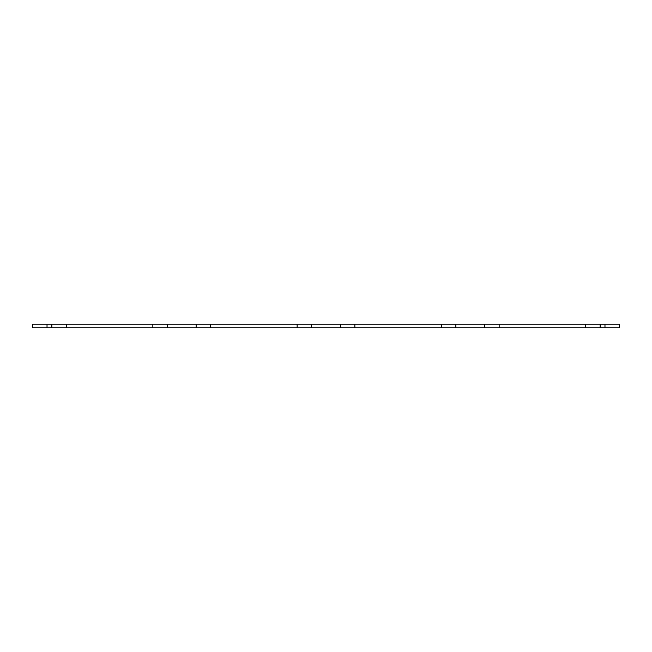 <?xml version="1.0" encoding="UTF-8"?>
<svg xmlns="http://www.w3.org/2000/svg" width="652" height="652" viewBox="0 0 652 652"><rect width="100%" height="100%" fill="white"/><g stroke="black" fill="none" stroke-linecap="round" stroke-linejoin="round"><path stroke-width="0.98" d="M604.974 327.834L604.974 324.166L619.4 324.166L619.4 327.834L441.437 327.834L441.437 324.166L297.141 324.166L297.141 327.834L311.575 327.834L311.575 324.166M441.437 327.834L354.859 327.834L354.859 324.166M354.859 327.834L311.575 327.834M297.141 324.166L210.563 324.166L210.563 327.834L297.141 327.834M210.563 324.166L152.845 324.166L152.845 327.834L167.279 327.834L167.279 324.166M210.563 327.834L167.279 327.834M152.845 324.166L66.268 324.166L66.268 327.834L152.845 327.834M66.268 324.166L32.6 324.166L32.6 327.834L47.026 327.834L47.026 324.166M66.268 327.834L47.026 327.834M604.974 324.166L441.437 324.166M585.732 327.834L585.732 324.166M499.155 327.834L499.155 324.166M340.425 327.834L340.425 324.166M196.138 327.834L196.138 324.166M51.842 327.834L51.842 324.166M600.158 327.834L600.158 324.166M484.721 327.834L484.721 324.166M455.862 327.834L455.862 324.166"/></g></svg>
